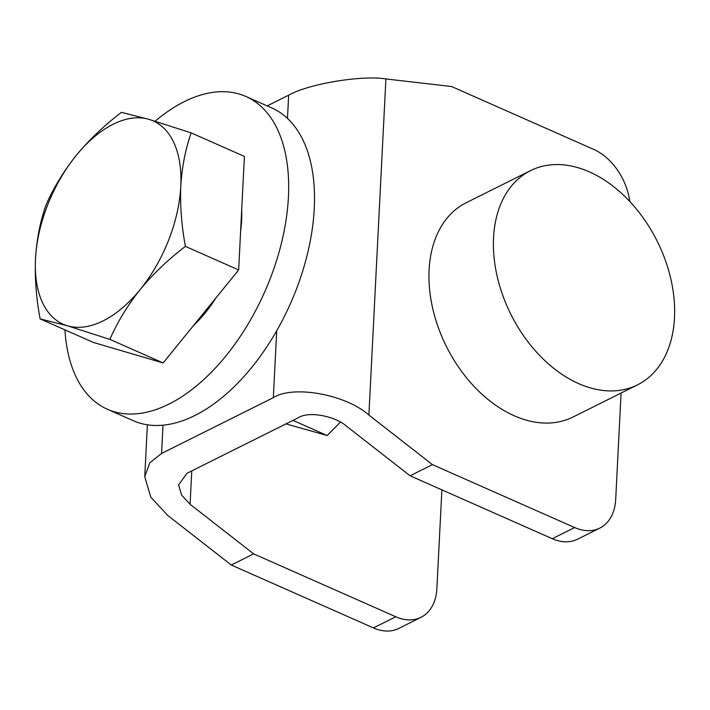 <?xml version="1.0" encoding="UTF-8"?>
<svg xmlns="http://www.w3.org/2000/svg" width="710" height="710" viewBox="0 0 710 710"><rect width="100%" height="100%" fill="white"/><g stroke="black" fill="none" stroke-linecap="round" stroke-linejoin="round"><path stroke-width="1.06" d="M441.886 489.856L436.881 588.554A51.315 35.056 -116.5 0 1 421.021 617.309A51.315 35.056 -116.5 0 1 395.807 616.777L253.63 553.871L190.076 504.269L181.6 495.136L178.592 484.903L186.996 473.277L298.759 417.515C308.681 411.108 334.96 415.882 346.533 426.195L410.096 475.798L432.452 464.642L574.63 527.548A51.315 35.056 63.5 0 0 599.835 528.089A51.315 35.056 63.5 0 0 615.703 499.325L621.081 393.056M163.007 425.201L161.578 453.442L149.801 462.849L144.751 476.685L150.777 497.16L167.72 515.424L231.282 565.027L373.46 627.924A51.315 35.056 63.5 0 0 398.665 628.465L421.021 617.309M231.282 565.027L253.63 553.871M410.096 475.798L552.273 538.704A51.315 35.056 63.5 0 0 577.487 539.236L599.835 528.089M629.805 201.507A51.315 35.056 63.5 0 0 593.782 149.437L451.604 86.531L385.912 78.943L368.889 415.048L432.452 464.642M267.191 105.896L288.659 95.184C308.424 83.878 361.914 74.949 385.912 78.943M368.889 415.048C345.726 394.414 293.177 384.864 273.332 397.671L276.722 330.736M161.578 453.442L273.332 397.671M64.947 329.866A171.039 96.329 -66.1 0 0 107.441 409.279A171.039 96.329 -66.1 0 0 222.141 360.467A171.039 96.329 -66.1 0 0 288.411 197.096A171.039 96.329 -66.1 0 0 245.846 96.454A171.039 96.329 -66.1 0 0 155.135 121.197M107.441 409.279L133.294 420.719A171.039 96.329 -66.1 0 0 247.994 371.907A171.039 96.329 -66.1 0 0 314.255 208.536A171.039 96.329 -66.1 0 0 271.699 107.885L245.846 96.454M674.5 317.769A119.733 81.801 -116.5 0 1 637.482 384.873A119.733 81.801 -116.5 0 1 578.659 383.613A119.733 81.801 -116.5 0 1 493.548 237.708A119.733 81.801 -116.5 0 1 530.565 170.613A119.733 81.801 -116.5 0 1 589.389 171.873A119.733 81.801 -116.5 0 1 674.5 317.769M637.482 384.873L573.032 417.027A119.733 81.801 -116.5 0 1 514.217 415.767A119.733 81.801 -116.5 0 1 432.621 308.033A119.733 81.801 -116.5 0 1 466.124 202.767L530.565 170.613M121.401 112.357L148.78 119.298A111.177 62.613 -66.1 0 0 76.139 155.543C89.114 139.879 104.201 125.484 121.401 112.357M191.167 132.868C185.425 149.277 181.964 167.09 180.784 186.313A111.177 62.613 -66.1 0 0 148.78 119.298L191.167 132.868L244.409 156.431L238.658 269.942L185.416 246.388C168.217 259.514 153.129 273.909 140.154 289.573A111.177 62.613 -66.1 0 0 180.784 186.313C180.012 205.749 181.556 225.78 185.416 246.388M67.512 325.819L40.133 318.888C36.263 298.227 34.719 278.205 35.5 258.804A111.177 62.613 -66.1 0 0 67.512 325.819A111.177 62.613 -66.1 0 0 140.154 289.573C127.427 305.611 117.345 322.225 109.899 339.398L67.512 325.819M35.5 258.804C36.68 239.545 40.142 221.733 45.875 205.368C53.321 188.194 63.412 171.589 76.139 155.543A111.177 62.613 -66.1 0 0 35.5 258.804M40.133 318.888L93.374 342.442L163.14 362.952L238.658 269.942M109.899 339.398L163.14 362.952M193.537 325.517A99.462 56.01 -66.1 0 0 205.279 312.817A99.462 56.01 -66.1 0 0 215.964 297.898M240.619 231.336A99.462 56.01 -66.1 0 0 241.693 210.018M285.97 423.888L327.203 435.541L340.436 422.13M292.981 420.4L327.203 435.541M373.46 627.924L395.807 616.777M552.273 538.704L574.63 527.548M191.762 470.899L190.076 504.269M287.479 118.428L288.659 95.184M147.378 424.811L144.751 476.685"/></g></svg>
